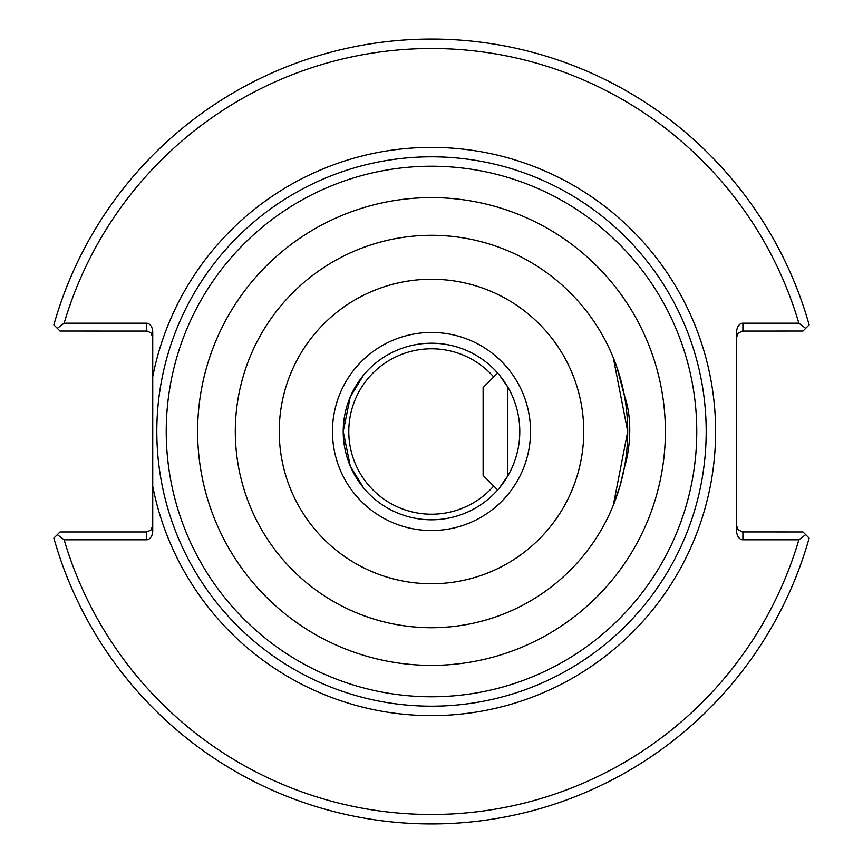 <?xml version="1.0" encoding="UTF-8"?>
<svg xmlns="http://www.w3.org/2000/svg" width="863" height="863" viewBox="0 0 863 863"><rect width="100%" height="100%" fill="white"/><g stroke="black" fill="none" stroke-linecap="round" stroke-linejoin="round"><path stroke-width="1.29" d="M363.636 487.973L350.281 466.096L343.204 431.5L350.281 396.904L363.636 375.027L350.281 396.904L343.204 431.5L350.281 466.096L363.636 487.973M499.364 375.027L507.843 387.142L507.843 475.858L499.364 487.973M624.402 467.368L619.893 486.322L613.302 505.276L627.703 431.5L613.302 357.724L617.002 367.595L624.402 395.632C633.69 421.565 629.019 453.496 624.402 467.368A196.203 196.203 0 0 1 431.5 627.703A196.203 196.203 0 0 0 601.414 333.398A196.203 196.203 0 0 0 261.586 333.398A196.203 196.203 0 0 0 431.5 627.703A196.203 196.203 0 0 1 235.664 443.517A196.203 196.203 0 0 1 407.509 236.764A196.203 196.203 0 0 1 624.402 395.632A196.203 196.203 0 0 0 407.509 236.764A196.203 196.203 0 0 0 235.664 443.517A196.203 196.203 0 0 0 624.402 467.368M698.954 368.868A274.682 274.682 0 0 0 389.547 160.033A274.682 274.682 0 0 0 157.616 452.536A274.682 274.682 0 0 0 431.5 706.182A274.682 274.682 0 0 0 669.386 294.154A274.682 274.682 0 0 0 193.614 294.154A274.682 274.682 0 0 0 431.5 706.182A274.682 274.682 0 0 0 698.954 494.132M152.729 337.325L150.896 332.881L147.152 331.079L60.011 331.047L57.314 328.35L64.142 323.194L146.451 323.194A8.878 6.278 -90 0 1 152.729 332.072L152.729 530.928A8.878 6.278 90 0 1 146.451 539.807L64.142 539.807L57.314 534.65L60.011 531.953L146.451 531.953L146.451 539.807M431.5 519.796A88.296 88.296 0 0 1 355.038 387.358A88.296 88.296 0 0 1 507.962 387.358A88.296 88.296 0 0 1 431.5 519.796M431.5 530.54A99.04 99.04 0 0 1 345.729 381.975A99.04 99.04 0 0 1 517.271 381.975A99.04 99.04 0 0 1 431.5 530.54M493.701 486.031A82.719 82.719 0 0 1 356.16 465.642A82.719 82.719 0 0 1 493.701 376.969M431.5 583.755A152.255 152.255 0 0 0 563.356 355.373A152.255 152.255 0 0 0 299.644 355.373A152.255 152.255 0 0 0 431.5 583.755M57.314 328.35L53.851 324.876A392.406 392.406 0 0 1 809.149 324.876L805.686 328.35L798.858 323.194L742.914 323.194A8.878 6.278 -90 0 0 736.635 332.072L736.635 530.928A8.878 6.278 90 0 0 742.914 539.807L798.858 539.807L805.686 534.65L802.989 531.953L742.212 531.921L738.005 529.591L736.635 525.675M736.635 337.325L738.005 333.409L742.212 331.079L802.989 331.047L805.686 328.35M805.686 534.65L809.149 538.124A392.406 392.406 0 0 1 53.851 538.124L57.314 534.65M152.729 525.675L150.896 530.119L146.451 531.953M64.142 323.194A382.989 382.989 0 0 1 798.858 323.194M798.858 539.807A382.989 382.989 0 0 1 64.142 539.807M497.649 373.021L483.118 387.552L483.118 475.448L497.649 489.979M431.5 665.373A233.873 233.873 0 0 0 634.046 314.564A233.873 233.873 0 0 0 228.954 314.564A233.873 233.873 0 0 0 431.5 665.373M431.5 696.765A265.265 265.265 0 0 1 201.769 298.868A265.265 265.265 0 0 1 661.231 298.868A265.265 265.265 0 0 1 431.5 696.765M152.729 486.311A284.1 284.1 0 0 0 589.17 667.843A284.1 284.1 0 0 0 589.17 195.157A284.1 284.1 0 0 0 152.729 376.689M742.914 539.807L742.914 531.953M742.914 331.047L742.914 323.194M146.451 323.194L146.451 331.047"/></g></svg>
